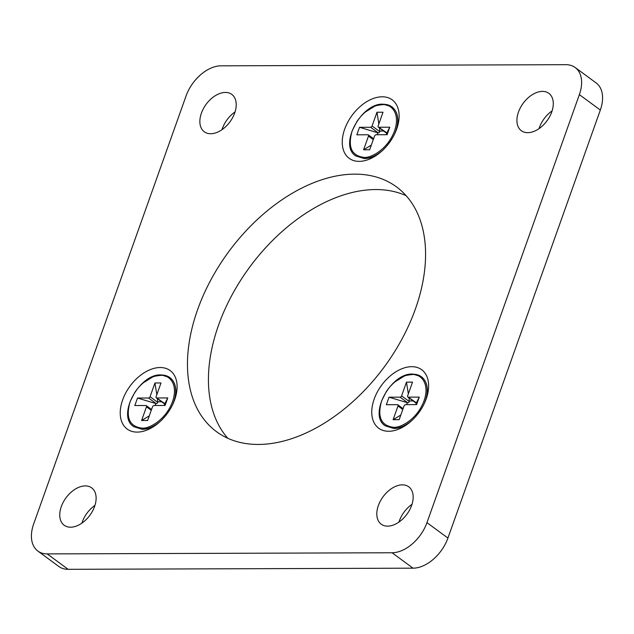 <?xml version="1.0" encoding="UTF-8"?>
<svg xmlns="http://www.w3.org/2000/svg" width="634" height="634" viewBox="0 0 634 634"><rect width="100%" height="100%" fill="white"/><g stroke="black" fill="none" stroke-linecap="round" stroke-linejoin="round"><path stroke-width="0.95" d="M227.828 438.292A151.922 96.78 126.3 0 1 236.712 286.695A151.922 96.78 126.3 0 1 375.613 189.55A151.922 96.78 126.3 0 1 406.172 195.708M258.387 444.45A151.922 96.78 126.3 0 1 216.527 431.691A151.922 96.78 126.3 0 1 210.757 280.101A151.922 96.78 126.3 0 1 354.644 174.136A151.922 96.78 126.3 0 1 396.504 186.895A151.922 96.78 126.3 0 1 402.281 338.485A151.922 96.78 126.3 0 1 258.387 444.45M539.051 128.623A23.212 14.788 126.3 0 1 552.111 110.855M527.75 132.68A23.212 14.788 126.3 0 1 521.354 130.731A23.212 14.788 126.3 0 1 520.466 107.574A23.212 14.788 126.3 0 1 542.45 91.383A23.212 14.788 126.3 0 1 548.846 93.333A23.212 14.788 126.3 0 1 549.733 116.49A23.212 14.788 126.3 0 1 527.75 132.68M81.889 523.145A23.212 14.788 126.3 0 1 94.949 505.377M70.58 527.203A23.212 14.788 126.3 0 1 64.185 525.253A23.212 14.788 126.3 0 1 63.305 502.096A23.212 14.788 126.3 0 1 85.289 485.906A23.212 14.788 126.3 0 1 91.684 487.855A23.212 14.788 126.3 0 1 92.564 511.012A23.212 14.788 126.3 0 1 70.58 527.203M221.995 129.677A23.212 14.788 126.3 0 1 235.056 111.909M210.686 133.734A23.212 14.788 126.3 0 1 204.291 131.785A23.212 14.788 126.3 0 1 203.411 108.628A23.212 14.788 126.3 0 1 225.395 92.437A23.212 14.788 126.3 0 1 231.79 94.387A23.212 14.788 126.3 0 1 232.67 117.544A23.212 14.788 126.3 0 1 210.686 133.734M398.944 522.091A23.212 14.788 126.3 0 1 412.005 504.323M387.636 526.149A23.212 14.788 126.3 0 1 381.248 524.199A23.212 14.788 126.3 0 1 380.36 501.042A23.212 14.788 126.3 0 1 402.344 484.851A23.212 14.788 126.3 0 1 408.74 486.801A23.212 14.788 126.3 0 1 409.619 509.958A23.212 14.788 126.3 0 1 387.636 526.149M137.174 432.103A36.289 23.117 126.3 0 1 122.647 399.903A36.289 23.117 126.3 0 1 160.164 367.53A36.289 23.117 126.3 0 1 176.165 394.673A36.289 23.117 126.3 0 1 151.962 427.601A36.289 23.117 126.3 0 1 137.174 432.103M359.193 161.369A36.289 23.117 126.3 0 1 344.666 129.162A36.289 23.117 126.3 0 1 382.183 96.788A36.289 23.117 126.3 0 1 398.184 123.939A36.289 23.117 126.3 0 1 373.981 156.86A36.289 23.117 126.3 0 1 359.193 161.369M388.697 431.271A36.289 23.117 126.3 0 1 374.179 399.071A36.289 23.117 126.3 0 1 411.688 366.69A36.289 23.117 126.3 0 1 427.688 393.841A36.289 23.117 126.3 0 1 403.486 426.761A36.289 23.117 126.3 0 1 388.697 431.271M37.874 551.073L58.835 566.487A33.761 21.508 -53.7 0 0 68.139 569.316L413.027 568.175A33.761 21.508 -53.7 0 0 447.929 538.06L600.335 110.047A33.761 21.508 -53.7 0 0 596.126 82.927L575.165 67.513A33.761 21.508 126.3 0 1 579.365 94.632L426.959 522.646A33.761 21.508 126.3 0 1 392.066 552.761L47.17 553.902A33.761 21.508 126.3 0 1 37.874 551.073A33.761 21.508 126.3 0 1 33.665 523.953L186.071 95.94A33.761 21.508 126.3 0 1 220.973 65.825L565.861 64.684A33.761 21.508 126.3 0 1 575.165 67.513M363.924 157.351L363.71 157.351C351.49 155.695 347.622 146.89 352.124 130.945L356.784 121.728C359.304 117.948 362.196 114.699 365.477 111.964L374.171 106.552C375.328 105.727 378.173 105.093 382.69 104.658L382.904 104.658C389.482 103.667 401.195 111.679 394.491 131.072C387.231 150.448 369.781 158.381 363.924 157.351M373.569 138.759L368.314 134.891A1.434 0.911 126.3 0 0 367.918 134.773L356.847 134.812L359.518 127.299L378.292 132.926A1.434 0.911 -53.7 0 0 379.774 131.642L379.497 127.997M378.847 123.939L376.968 112.242L372.079 125.984A1.434 0.911 126.3 0 1 370.589 127.268L359.518 127.299M376.968 112.242L383.015 112.226L378.126 125.968A1.434 0.911 126.3 0 0 378.308 127.117A1.434 0.911 126.3 0 0 378.696 127.236L386.883 132.894L389.775 127.204L378.696 127.236M389.775 127.204L387.097 134.709L376.208 134.749A1.688 1.078 126.3 0 0 374.464 136.255L369.654 149.767L363.599 149.79L371.302 145.131M368.314 134.891A1.434 0.911 126.3 0 1 368.489 136.048L363.599 149.79M386.883 132.894L386.233 134.709M378.308 127.117L386.003 132.775A1.434 0.911 -53.7 0 0 386.399 132.894M379.988 131.04L383.625 131.032M377.159 134.741L377.809 132.926M393.437 427.253L393.223 427.253C380.994 425.596 377.127 416.792 381.628 400.846L386.288 391.63C388.808 387.857 391.701 384.6 394.982 381.866L403.676 376.453C404.833 375.629 407.678 374.995 412.195 374.559L412.409 374.567C418.987 373.569 430.7 381.589 423.995 400.973C416.736 420.358 399.285 428.283 393.437 427.253M403.073 408.661L397.819 404.793A1.434 0.911 126.3 0 0 397.423 404.674L386.352 404.714L389.022 397.201L407.797 402.828A1.434 0.911 -53.7 0 0 409.279 401.544L409.001 397.898M408.351 393.849L406.473 382.143L401.584 395.885A1.434 0.911 126.3 0 1 400.094 397.169L389.022 397.201M406.473 382.143L412.528 382.128L407.63 395.87A1.434 0.911 126.3 0 0 407.813 397.019A1.434 0.911 126.3 0 0 408.209 397.138L416.387 402.796L419.28 397.106L408.209 397.138M419.28 397.106L416.601 404.611L405.712 404.651A1.688 1.078 126.3 0 0 403.969 406.156L399.158 419.668L393.104 419.692L400.807 415.032M397.819 404.793A1.434 0.911 126.3 0 1 397.993 405.95L393.104 419.692M416.387 402.796L415.738 404.619M407.813 397.019L415.508 402.677A1.434 0.911 -53.7 0 0 415.904 402.796M409.493 400.942L413.13 400.934M406.663 404.643L407.313 402.828M141.905 428.093L141.691 428.093C129.471 426.428 125.603 417.632 130.105 401.679L134.765 392.47C137.285 388.69 140.177 385.432 143.458 382.698L152.152 377.293C153.309 376.461 156.154 375.835 160.671 375.399L160.885 375.399C167.463 374.409 179.176 382.421 172.472 401.805C165.212 421.19 147.762 429.115 141.905 428.093M151.55 409.501L146.296 405.633A1.434 0.911 126.3 0 0 145.899 405.514L134.828 405.546L137.499 398.041L156.273 403.66A1.434 0.911 -53.7 0 0 157.755 402.384L157.478 398.731M156.828 394.681L154.95 382.984L150.06 396.726A1.434 0.911 126.3 0 1 148.57 398.001L137.499 398.041M154.95 382.984L160.996 382.96L156.107 396.702A1.434 0.911 126.3 0 0 156.289 397.859A1.434 0.911 126.3 0 0 156.677 397.978L164.864 403.636L167.756 397.938L156.677 397.978M167.756 397.938L165.078 405.451L154.189 405.483A1.688 1.078 126.3 0 0 152.445 406.988L147.627 420.508L141.58 420.524L149.283 415.872M146.296 405.633A1.434 0.911 126.3 0 1 146.47 406.782L141.58 420.524M164.864 403.636L164.214 405.451M156.289 397.859L163.984 403.517A1.434 0.911 -53.7 0 0 164.38 403.636M157.969 401.782L161.607 401.766M155.14 405.483L155.782 403.668M600.335 110.047L579.365 94.632M426.959 522.646L447.929 538.06M392.066 552.761L413.027 568.175M47.17 553.902L68.139 569.316M383.705 104.293A30.456 19.4 126.3 0 1 391.875 106.853A30.456 19.4 126.3 0 1 394.578 134.067M382.571 150.393A30.456 19.4 126.3 0 1 363.964 158.484M396.226 112.487A30.21 19.242 126.3 0 1 397.09 127.386A30.21 19.242 126.3 0 1 396.607 129.265M378.593 153.761A30.21 19.242 126.3 0 1 376.945 154.791A30.21 19.242 126.3 0 1 364.415 158.54M378.292 132.926L370.589 127.268M372.079 125.984L379.774 131.642M373.283 139.567L368.489 136.048M413.209 374.195A30.456 19.4 126.3 0 1 421.38 376.754A30.456 19.4 126.3 0 1 424.083 403.969M412.076 420.294A30.456 19.4 126.3 0 1 393.468 428.386M425.731 382.389A30.21 19.242 126.3 0 1 426.595 397.288A30.21 19.242 126.3 0 1 426.111 399.166M408.106 423.663A30.21 19.242 126.3 0 1 406.449 424.693A30.21 19.242 126.3 0 1 393.92 428.441M407.797 402.828L400.094 397.169M401.584 395.885L409.279 401.544M402.788 409.469L397.993 405.95M161.686 375.035A30.456 19.4 126.3 0 1 169.857 377.595A30.456 19.4 126.3 0 1 172.559 404.809M160.553 421.134A30.456 19.4 126.3 0 1 141.945 429.226M174.207 383.221A30.21 19.242 126.3 0 1 175.071 398.12A30.21 19.242 126.3 0 1 174.588 400.006M156.574 424.503A30.21 19.242 126.3 0 1 154.926 425.525A30.21 19.242 126.3 0 1 142.396 429.281M156.273 403.66L148.57 398.001M150.06 396.726L157.755 402.384M151.264 410.309L146.47 406.782M396.757 128.845L397.09 127.386C398.952 117.789 397.217 110.95 391.875 106.853L383.435 104.206C361.412 102.328 338.255 145.4 355.793 155.932L364.233 158.579C368.235 158.611 372.475 157.351 376.945 154.791L378.236 154.03M426.262 398.746L426.595 397.288C428.457 387.691 426.722 380.852 421.38 376.754L412.94 374.108C390.916 372.237 367.76 415.31 385.298 425.834L393.738 428.481C397.748 428.513 401.98 427.253 406.449 424.693L407.741 423.94M174.738 399.578L175.071 398.12C176.934 388.531 175.198 381.684 169.857 377.595L161.416 374.94C139.393 373.069 116.236 416.142 133.774 426.666L142.214 429.321C146.216 429.353 150.456 428.085 154.926 425.525L156.218 424.772"/></g></svg>
